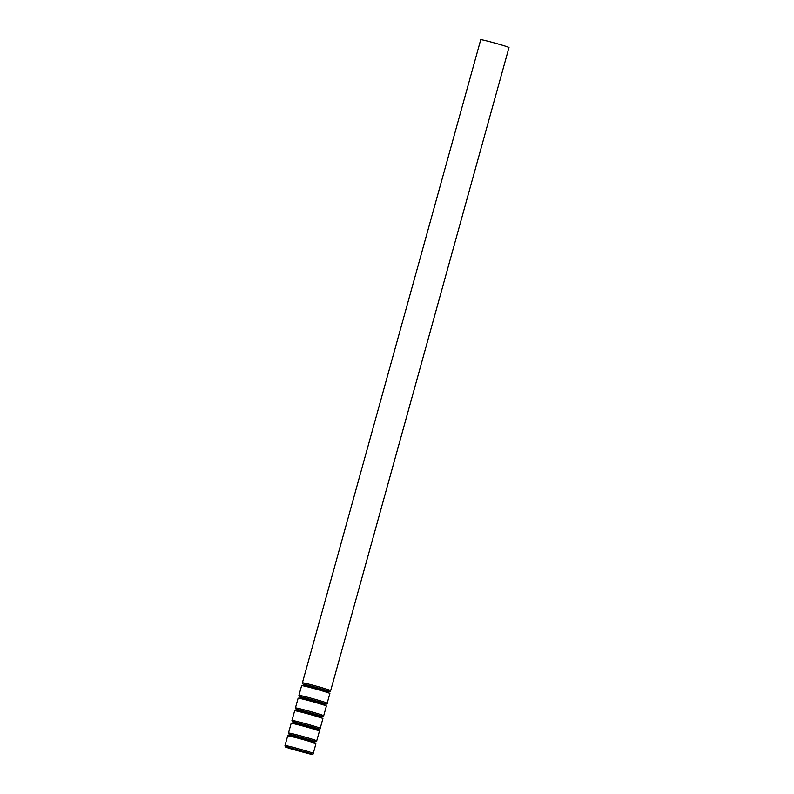 <?xml version="1.0" encoding="UTF-8"?>
<svg xmlns="http://www.w3.org/2000/svg" width="794" height="794" viewBox="0 0 794 794"><rect width="100%" height="100%" fill="white"/><g stroke="black" fill="none" stroke-linecap="round" stroke-linejoin="round"><path stroke-width="1.19" d="M284.996 745.566L287.696 735.849A14.659 0.526 15.5 0 1 287.835 735.81A14.659 0.526 15.5 0 1 301.958 739.264A14.659 0.526 15.5 0 1 315.833 743.581A14.659 0.526 15.5 0 1 315.943 743.68L313.253 753.397A14.659 0.526 15.5 0 0 299.259 748.97A14.659 0.526 15.5 0 0 284.996 745.566C286.158 747.372 282.237 746.032 291.616 749.079L309.829 753.972C312.35 754.548 313.491 754.35 313.253 753.397M302.395 682.82L480.747 39.7A14.659 0.526 15.5 0 1 495.019 43.114A14.659 0.526 15.5 0 1 509.004 47.531L330.651 690.651A14.659 0.526 15.5 0 0 316.667 686.234A14.659 0.526 15.5 0 0 302.395 682.82L303.189 684.359L306.107 685.43M298.921 695.365L301.611 685.649A14.659 0.526 15.5 0 1 301.76 685.619L306.137 685.669L325.977 691.167L329.758 693.38A14.659 0.526 15.5 0 1 329.867 693.49L327.168 703.206A14.659 0.526 15.5 0 0 313.183 698.78A14.659 0.526 15.5 0 0 298.921 695.365L299.705 696.914L302.633 697.986M301.76 685.619A14.659 0.526 15.5 0 1 315.883 689.063A14.659 0.526 15.5 0 1 329.758 693.38M295.437 707.92L298.127 698.204A14.659 0.526 15.5 0 1 298.276 698.164L302.663 698.214L322.493 703.712L326.274 705.935A14.659 0.526 15.5 0 1 326.384 706.035L323.694 715.751A14.659 0.526 15.5 0 0 309.7 711.325A14.659 0.526 15.5 0 0 295.437 707.92L296.222 709.459L299.149 710.531M298.276 698.164A14.659 0.526 15.5 0 1 312.399 701.618A14.659 0.526 15.5 0 1 326.274 705.935M291.954 720.466L294.653 710.749A14.659 0.526 15.5 0 1 294.792 710.719L299.179 710.769L319.009 716.267L322.801 718.481A14.659 0.526 15.5 0 1 322.9 718.58L320.21 728.297A14.659 0.526 15.5 0 0 306.226 723.88A14.659 0.526 15.5 0 0 291.954 720.466L292.748 722.004L295.666 723.076M294.792 710.719A14.659 0.526 15.5 0 1 308.916 714.163A14.659 0.526 15.5 0 1 322.801 718.481M288.48 733.011L291.17 723.294A14.659 0.526 15.5 0 1 291.319 723.265L295.696 723.314L315.536 728.813L319.317 731.026A14.659 0.526 15.5 0 1 319.426 731.135L316.727 740.852A14.659 0.526 15.5 0 0 302.742 736.425A14.659 0.526 15.5 0 0 288.48 733.011L289.264 734.559L292.192 735.631M291.319 723.265A14.659 0.526 15.5 0 1 305.442 726.709A14.659 0.526 15.5 0 1 319.317 731.026M287.835 735.81L292.222 735.859L312.052 741.358L315.833 743.581M287.349 746.211L286.287 747.085C287.249 746.787 312.449 753.923 311.357 754.032L310.891 752.742M304.747 683.475L303.695 684.339C304.648 684.051 329.857 691.177 328.756 691.286L328.299 689.996M326.126 690.979L327.227 691.227C329.748 691.802 330.89 691.614 330.651 690.651M306.276 684.845L306.047 685.669M326.284 690.393L326.056 691.217M301.273 696.02L300.211 696.884C301.174 696.596 326.374 703.722 325.282 703.841L324.815 702.551M322.642 703.534L323.744 703.782C326.265 704.347 327.406 704.159 327.168 703.206M302.792 697.39L302.564 698.214M322.801 702.948L322.572 703.762M297.79 708.566L296.728 709.429C297.69 709.141 322.89 716.277 321.798 716.386L321.332 715.096M319.158 716.079L320.27 716.327C322.791 716.903 323.932 716.704 323.694 715.751M299.308 709.945L299.08 710.759M319.327 715.493L319.099 716.317M294.316 721.121L293.254 721.984C294.207 721.696 319.416 728.823 318.315 728.932L317.858 727.641M315.684 728.624L316.786 728.872C319.307 729.448 320.448 729.259 320.21 728.297M295.834 722.49L295.606 723.314M315.843 728.038L315.615 728.862M290.832 733.666L289.77 734.529C290.733 734.242 315.933 741.368 314.841 741.487L314.374 740.197M312.201 741.179L313.302 741.427C315.823 741.993 316.965 741.804 316.727 740.852M292.351 735.046L292.123 735.859M312.36 740.594L312.141 741.407"/></g></svg>
